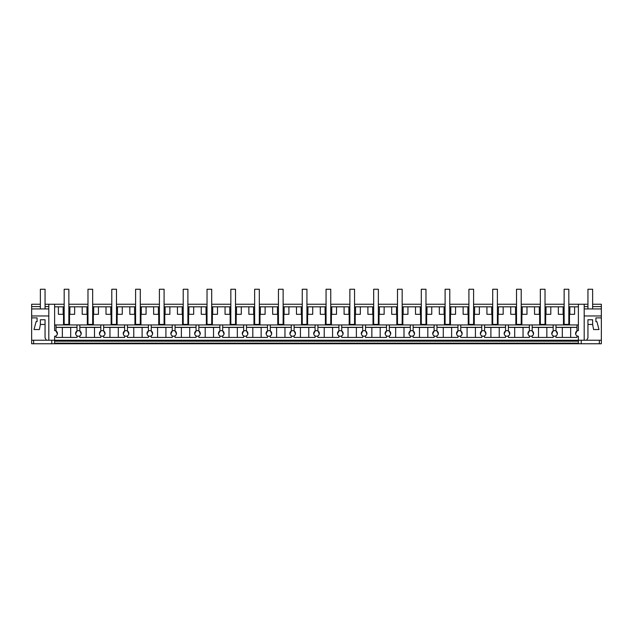 <?xml version="1.0" encoding="UTF-8"?>
<svg xmlns="http://www.w3.org/2000/svg" width="633" height="633" viewBox="0 0 633 633"><rect width="100%" height="100%" fill="white"/><g stroke="black" fill="none" stroke-linecap="round" stroke-linejoin="round"><path stroke-width="0.95" d="M555.988 324.935L555.988 331.004A2.809 2.809 0 0 0 553.171 331.004A2.809 2.809 0 0 0 553.171 335.878L553.171 337.429L532.179 337.429L532.179 335.878A2.809 2.809 0 0 0 530.77 330.632A2.809 2.809 0 0 0 529.362 335.878L529.362 337.429L508.37 337.429L508.37 335.878A2.809 2.809 0 0 0 506.962 330.632A2.809 2.809 0 0 0 505.553 335.878L505.553 337.429L484.561 337.429L484.561 335.878A2.809 2.809 0 0 0 483.153 330.632A2.809 2.809 0 0 0 481.753 335.878L481.753 337.429L460.753 337.429L460.753 335.878A2.809 2.809 0 0 0 459.344 330.632A2.809 2.809 0 0 0 457.944 335.878L457.944 337.429L436.944 337.429L436.944 335.878A2.809 2.809 0 0 0 435.536 330.632A2.809 2.809 0 0 0 434.135 335.878L434.135 337.429L413.135 337.429L413.135 335.878A2.809 2.809 0 0 0 411.735 330.632A2.809 2.809 0 0 0 410.326 335.878L410.326 337.429L389.327 337.429L389.327 335.878A2.809 2.809 0 0 0 387.926 330.632A2.809 2.809 0 0 0 386.518 335.878L386.518 337.429L365.518 337.429L365.518 335.878A2.809 2.809 0 0 0 364.117 330.632A2.809 2.809 0 0 0 362.709 335.878L362.709 337.429L341.717 337.429L341.717 335.878A2.809 2.809 0 0 0 340.309 330.632A2.809 2.809 0 0 0 338.9 335.878L338.9 337.429L317.908 337.429L317.908 335.878A2.809 2.809 0 0 0 316.5 330.632A2.809 2.809 0 0 0 315.092 335.878L315.092 337.429L294.1 337.429L294.1 335.878A2.809 2.809 0 0 0 292.691 330.632A2.809 2.809 0 0 0 291.283 335.878L291.283 337.429L270.291 337.429L270.291 335.878A2.809 2.809 0 0 0 268.883 330.632A2.809 2.809 0 0 0 267.482 335.878L267.482 337.429L246.482 337.429L246.482 335.878A2.809 2.809 0 0 0 245.074 330.632A2.809 2.809 0 0 0 243.673 335.878L243.673 337.429L222.674 337.429L222.674 335.878A2.809 2.809 0 0 0 221.265 330.632A2.809 2.809 0 0 0 219.865 335.878L219.865 337.429L198.865 337.429L198.865 335.878A2.809 2.809 0 0 0 197.464 330.632A2.809 2.809 0 0 0 196.056 335.878L196.056 337.429L175.056 337.429L175.056 335.878A2.809 2.809 0 0 0 173.656 330.632A2.809 2.809 0 0 0 172.247 335.878L172.247 337.429L151.247 337.429L151.247 335.878A2.809 2.809 0 0 0 149.847 330.632A2.809 2.809 0 0 0 148.439 335.878L148.439 337.429L127.447 337.429L127.447 335.878A2.809 2.809 0 0 0 126.038 330.632A2.809 2.809 0 0 0 124.63 335.878L124.63 337.429L103.638 337.429L103.638 335.878A2.809 2.809 0 0 0 102.229 330.632A2.809 2.809 0 0 0 100.821 335.878L100.821 337.429L79.829 337.429L79.829 335.878A2.809 2.809 0 0 0 78.421 330.632A2.809 2.809 0 0 0 77.012 335.878L77.012 337.429L56.02 337.429L56.02 335.878A2.809 2.809 0 0 1 54.612 336.258L54.612 340.238L578.388 340.238L578.388 343.751L599.356 343.751L599.356 340.238L599.356 343.751L601.35 343.751L601.35 340.238L578.388 340.238L578.388 336.258A2.809 2.809 0 0 1 576.98 335.878L576.98 337.429L555.988 337.429L555.988 335.878A2.809 2.809 0 0 0 554.579 330.632A2.809 2.809 0 0 0 553.171 331.004L553.171 324.935L578.388 324.935M51.771 340.238L51.771 343.751L31.65 343.751L31.65 340.238L54.612 340.238L54.612 343.751L578.388 343.751M48.804 340.238L48.804 304.244L54.612 304.244L54.612 330.632A2.809 2.809 0 0 1 56.02 331.004L56.02 324.935L553.171 324.935M48.804 308.944L31.65 308.944L31.65 304.244L40.37 304.244M45.054 304.244L48.804 304.244M54.612 304.244L64.178 304.244M68.862 304.244L87.979 304.244M92.671 304.244L111.788 304.244M116.48 304.244L135.597 304.244M140.289 304.244L159.405 304.244M164.089 304.244L183.214 304.244M187.898 304.244L207.023 304.244M211.707 304.244L230.831 304.244M235.516 304.244L254.64 304.244M259.324 304.244L278.449 304.244M283.133 304.244L302.25 304.244M306.942 304.244L326.058 304.244M330.75 304.244L349.867 304.244M354.551 304.244L373.676 304.244M378.36 304.244L397.484 304.244M402.169 304.244L421.293 304.244M425.977 304.244L445.102 304.244M449.786 304.244L468.911 304.244M473.595 304.244L492.711 304.244M497.403 304.244L516.52 304.244M521.212 304.244L540.329 304.244M545.021 304.244L564.138 304.244M568.822 304.244L578.388 304.244L578.388 330.632A2.809 2.809 0 0 0 576.98 331.004L576.98 324.935M587.946 304.244L578.388 304.244M584.196 315.962L601.35 315.962L601.35 304.244L592.63 304.244M56.02 335.878A2.809 2.809 0 0 0 56.02 331.004L57.381 333.923M31.65 308.944L31.65 317.885L37.086 317.885L37.086 321.627L36.113 321.627L34 329.54L39.404 329.54L40.37 324.444L45.054 324.444L45.054 337.895L46.407 340.238M31.65 315.962L48.804 315.962M31.65 306.586L40.37 306.586M45.054 306.586L48.804 306.586M31.65 340.238L31.65 317.885L37.086 317.885M33.644 343.751L33.644 340.238M51.771 343.751L54.612 343.751M54.612 324.935L56.02 324.935M63.514 324.935L63.514 314.324M58.394 306.823L63.165 306.823L63.165 314.324L58.394 314.324L58.394 306.823L54.612 306.823M63.165 306.823L64.178 306.823M68.862 306.823L87.979 306.823M92.671 306.823L111.788 306.823M116.48 306.823L135.597 306.823M140.289 306.823L159.405 306.823M164.089 306.823L183.214 306.823M187.898 306.823L207.023 306.823M211.707 306.823L230.831 306.823M235.516 306.823L254.64 306.823M259.324 306.823L278.449 306.823M283.133 306.823L302.25 306.823M306.942 306.823L326.058 306.823M330.75 306.823L349.867 306.823M354.551 306.823L373.676 306.823M378.36 306.823L397.484 306.823M402.169 306.823L421.293 306.823M425.977 306.823L445.102 306.823M449.786 306.823L468.911 306.823M473.595 306.823L492.711 306.823M497.403 306.823L516.52 306.823M521.212 306.823L540.329 306.823M545.021 306.823L564.138 306.823M568.822 306.823L578.388 306.823M54.612 343.141L578.388 343.141M68.862 314.324L74.639 314.324L74.639 306.823M69.527 324.935L69.527 314.324M87.314 324.935L87.314 314.324M86.974 306.823L86.974 314.324L82.203 314.324L82.203 306.823M56.02 327.316L77.012 327.316M79.829 324.935L79.829 331.004A2.809 2.809 0 0 0 77.012 331.004L77.012 324.935M63.165 314.324L64.178 314.324M69.875 306.823L69.875 314.324M77.012 335.878A2.809 2.809 0 0 0 79.829 335.878M79.987 331.106L81.19 333.931M56.02 327.364L62.35 327.435L62.35 337.429M62.35 327.435L70.69 327.435L70.69 337.429M77.012 327.364L70.69 327.435M76.933 331.059L75.651 333.931M92.671 314.324L98.447 314.324L98.447 306.823M93.336 324.935L93.336 314.324M111.123 324.935L111.123 314.324M110.783 306.823L110.783 314.324L106.012 314.324L106.012 306.823M79.829 327.316L100.821 327.316M103.638 324.935L103.638 331.004A2.809 2.809 0 0 0 100.821 331.004L100.821 324.935M86.974 314.324L87.979 314.324M93.676 306.823L93.676 314.324M100.821 335.878A2.809 2.809 0 0 0 103.638 335.878M103.796 331.106L104.999 333.931M79.829 327.364L86.159 327.435L86.159 337.429M86.159 327.435L94.499 327.435L94.499 337.429M100.821 327.364L94.499 327.435M100.821 331.004L99.46 333.931M116.48 314.324L122.256 314.324L122.256 306.823M117.145 324.935L117.145 314.324M134.932 324.935L134.932 314.324M134.592 306.823L134.592 314.324L129.82 314.324L129.82 306.823M103.638 327.316L124.63 327.316M127.447 324.935L127.447 331.004A2.809 2.809 0 0 0 124.63 331.004L124.63 324.935M110.783 314.324L111.788 314.324M117.485 306.823L117.485 314.324M124.63 335.878A2.809 2.809 0 0 0 127.447 335.878M127.605 331.106L128.808 333.931M103.638 327.364L109.96 327.435L109.96 337.429M109.96 327.435L118.308 327.435L118.308 337.429M124.63 327.364L118.308 327.435M124.63 331.004L123.269 333.931M140.289 314.324L146.065 314.324L146.065 306.823M140.953 324.935L140.953 314.324M158.741 324.935L158.741 314.324M158.392 306.823L158.392 314.324L153.629 314.324L153.629 306.823M127.447 327.316L148.439 327.316M151.247 324.935L151.247 331.004A2.809 2.809 0 0 0 148.439 331.004L148.439 324.935M134.592 314.324L135.597 314.324M141.294 306.823L141.294 314.324M148.439 335.878A2.809 2.809 0 0 0 151.247 335.878M151.414 331.106L152.616 333.931M127.447 327.364L133.769 327.435L133.769 337.429M133.769 327.435L142.108 327.435L142.108 337.429M148.439 327.364L142.108 327.435M148.439 331.004L147.078 333.931M164.089 314.324L169.873 314.324L169.873 306.823M164.754 324.935L164.754 314.324M182.549 324.935L182.549 314.324M182.201 306.823L182.201 314.324L177.438 314.324L177.438 306.823M151.247 327.316L172.247 327.316M175.056 324.935L175.056 331.004A2.809 2.809 0 0 0 172.247 331.004L172.247 324.935M158.392 314.324L159.405 314.324M165.102 306.823L165.102 314.324M172.247 335.878A2.809 2.809 0 0 0 175.056 335.878M175.222 331.106L176.425 333.931M151.247 327.364L157.577 327.435L157.577 337.429M157.577 327.435L165.917 327.435L165.917 337.429M172.247 327.364L165.917 327.435M172.247 331.004L170.886 333.931M187.898 314.324L193.682 314.324L193.682 306.823M188.563 324.935L188.563 314.324M206.358 324.935L206.358 314.324M206.01 306.823L206.01 314.324L201.247 314.324L201.247 306.823M175.056 327.316L196.056 327.316M198.865 324.935L198.865 331.004A2.809 2.809 0 0 0 196.056 331.004L196.056 324.935M182.201 314.324L183.214 314.324M188.911 306.823L188.911 314.324M196.056 335.878A2.809 2.809 0 0 0 198.865 335.878M199.031 331.106L200.234 333.931M175.056 327.364L181.386 327.435L181.386 337.429M181.386 327.435L189.726 327.435L189.726 337.429M196.056 327.364L189.726 327.435M196.056 331.004L194.695 333.931M211.707 314.324L217.491 314.324L217.491 306.823M212.371 324.935L212.371 314.324M230.167 324.935L230.167 314.324M229.819 306.823L229.819 314.324L225.047 314.324L225.047 306.823M198.865 327.316L219.865 327.316M222.674 324.935L222.674 331.004A2.809 2.809 0 0 0 219.865 331.004L219.865 324.935M206.01 314.324L207.023 314.324M212.72 306.823L212.72 314.324M219.865 335.878A2.809 2.809 0 0 0 222.674 335.878M222.84 331.106L224.035 333.931M198.865 327.364L205.195 327.435L205.195 337.429M205.195 327.435L213.535 327.435L213.535 337.429M219.865 327.364L213.535 327.435M219.865 331.004L218.504 333.931M235.516 314.324L241.292 314.324L241.292 306.823M236.18 324.935L236.18 314.324M253.975 324.935L253.975 314.324M253.627 306.823L253.627 314.324L248.856 314.324L248.856 306.823M222.674 327.316L243.673 327.316M246.482 324.935L246.482 331.004A2.809 2.809 0 0 0 243.673 331.004L243.673 324.935M229.819 314.324L230.831 314.324M236.528 306.823L236.528 314.324M243.673 335.878A2.809 2.809 0 0 0 246.482 335.878M246.648 331.106L247.843 333.931M222.674 327.364L229.004 327.435L229.004 337.429M229.004 327.435L237.343 327.435L237.343 337.429M243.673 327.364L237.343 327.435M243.673 331.004L242.304 333.931M259.324 314.324L265.1 314.324L265.1 306.823M259.989 324.935L259.989 314.324M277.784 324.935L277.784 314.324M277.436 306.823L277.436 314.324L272.665 314.324L272.665 306.823M246.482 327.316L267.482 327.316M270.291 324.935L270.291 331.004A2.809 2.809 0 0 0 267.482 331.004L267.482 324.935M253.627 314.324L254.64 314.324M260.337 306.823L260.337 314.324M267.482 335.878A2.809 2.809 0 0 0 270.291 335.878M270.457 331.106L271.652 333.931M246.482 327.364L252.812 327.435L252.812 337.429M252.812 327.435L261.152 327.435L261.152 337.429M267.482 327.364L261.152 327.435M267.482 331.004L266.113 333.931M283.133 314.324L288.909 314.324L288.909 306.823M283.798 324.935L283.798 314.324M301.585 324.935L301.585 314.324M301.245 306.823L301.245 314.324L296.473 314.324L296.473 306.823M270.291 327.316L291.283 327.316M294.1 324.935L294.1 331.004A2.809 2.809 0 0 0 291.283 331.004L291.283 324.935M277.436 314.324L278.449 314.324M284.138 306.823L284.138 314.324M291.283 335.878A2.809 2.809 0 0 0 294.1 335.878M294.258 331.106L295.461 333.931M270.291 327.364L276.621 327.435L276.621 337.429M276.621 327.435L284.961 327.435L284.961 337.429M291.283 327.364L284.961 327.435M291.283 331.004L289.922 333.931M306.942 314.324L312.718 314.324L312.718 306.823M307.606 324.935L307.606 314.324M325.394 324.935L325.394 314.324M325.053 306.823L325.053 314.324L320.282 314.324L320.282 306.823M294.1 327.316L315.092 327.316M317.908 324.935L317.908 331.004A2.809 2.809 0 0 0 315.092 331.004L315.092 324.935M301.245 314.324L302.25 314.324M307.947 306.823L307.947 314.324M315.092 335.878A2.809 2.809 0 0 0 317.908 335.878M318.067 331.106L319.269 333.931M294.1 327.364L300.43 327.435L300.43 337.429M300.43 327.435L308.769 327.435L308.769 337.429M315.092 327.364L308.769 327.435M315.092 331.004L313.731 333.931M330.75 314.324L336.527 314.324L336.527 306.823M331.415 324.935L331.415 314.324M349.202 324.935L349.202 314.324M348.862 306.823L348.862 314.324L344.091 314.324L344.091 306.823M317.908 327.316L338.9 327.316M341.717 324.935L341.717 331.004A2.809 2.809 0 0 0 338.9 331.004L338.9 324.935M325.053 314.324L326.058 314.324M331.755 306.823L331.755 314.324M338.9 335.878A2.809 2.809 0 0 0 341.717 335.878M341.875 331.106L343.078 333.931M317.908 327.364L324.231 327.435L324.231 337.429M324.231 327.435L332.57 327.435L332.57 337.429M338.9 327.364L332.57 327.435M338.9 331.004L337.539 333.931M354.551 314.324L360.335 314.324L360.335 306.823M355.216 324.935L355.216 314.324M373.011 324.935L373.011 314.324M372.663 306.823L372.663 314.324L367.9 314.324L367.9 306.823M341.717 327.316L362.709 327.316M365.518 324.935L365.518 331.004A2.809 2.809 0 0 0 362.709 331.004L362.709 324.935M348.862 314.324L349.867 314.324M355.564 306.823L355.564 314.324M362.709 335.878A2.809 2.809 0 0 0 365.518 335.878M365.684 331.106L366.887 333.931M341.717 327.364L348.039 327.435L348.039 337.429M348.039 327.435L356.379 327.435L356.379 337.429M362.709 327.364L356.379 327.435M362.709 331.004L361.348 333.931M378.36 314.324L384.144 314.324L384.144 306.823M379.025 324.935L379.025 314.324M396.82 324.935L396.82 314.324M396.472 306.823L396.472 314.324L391.708 314.324L391.708 306.823M365.518 327.316L386.518 327.316M389.327 324.935L389.327 331.004A2.809 2.809 0 0 0 386.518 331.004L386.518 324.935M372.663 314.324L373.676 314.324M379.373 306.823L379.373 314.324M386.518 335.878A2.809 2.809 0 0 0 389.327 335.878M389.493 331.106L390.696 333.931M365.518 327.364L371.848 327.435L371.848 337.429M371.848 327.435L380.188 327.435L380.188 337.429M386.518 327.364L380.188 327.435M386.518 331.004L385.157 333.931M402.169 314.324L407.953 314.324L407.953 306.823M402.833 324.935L402.833 314.324M420.629 324.935L420.629 314.324M420.28 306.823L420.28 314.324L415.509 314.324L415.509 306.823M389.327 327.316L410.326 327.316M413.135 324.935L413.135 331.004A2.809 2.809 0 0 0 410.326 331.004L410.326 324.935M396.472 314.324L397.484 314.324M403.181 306.823L403.181 314.324M410.326 335.878A2.809 2.809 0 0 0 413.135 335.878M413.302 331.106L414.504 333.931M389.327 327.364L395.657 327.435L395.657 337.429M395.657 327.435L403.996 327.435L403.996 337.429M410.326 327.364L403.996 327.435M410.326 331.004L408.965 333.931M425.977 314.324L431.753 314.324L431.753 306.823M426.642 324.935L426.642 314.324M444.437 324.935L444.437 314.324M444.089 306.823L444.089 314.324L439.318 314.324L439.318 306.823M413.135 327.316L434.135 327.316M436.944 324.935L436.944 331.004A2.809 2.809 0 0 0 434.135 331.004L434.135 324.935M420.28 314.324L421.293 314.324M426.99 306.823L426.99 314.324M434.135 335.878A2.809 2.809 0 0 0 436.944 335.878M437.11 331.106L438.305 333.931M413.135 327.364L419.465 327.435L419.465 337.429M419.465 327.435L427.805 327.435L427.805 337.429M434.135 327.364L427.805 327.435M434.135 331.004L432.766 333.931M449.786 314.324L455.562 314.324L455.562 306.823M450.451 324.935L450.451 314.324M468.246 324.935L468.246 314.324M467.898 306.823L467.898 314.324L463.127 314.324L463.127 306.823M436.944 327.316L457.944 327.316M460.753 324.935L460.753 331.004A2.809 2.809 0 0 0 457.944 331.004L457.944 324.935M444.089 314.324L445.102 314.324M450.799 306.823L450.799 314.324M457.944 335.878A2.809 2.809 0 0 0 460.753 335.878M460.919 331.106L462.114 333.931M436.944 327.364L443.274 327.435L443.274 337.429M443.274 327.435L451.614 327.435L451.614 337.429M457.944 327.364L451.614 327.435M457.944 331.004L456.575 333.931M473.595 314.324L479.371 314.324L479.371 306.823M474.259 324.935L474.259 314.324M492.047 324.935L492.047 314.324M491.706 306.823L491.706 314.324L486.935 314.324L486.935 306.823M460.753 327.316L481.753 327.316M484.561 324.935L484.561 331.004A2.809 2.809 0 0 0 481.753 331.004L481.753 324.935M467.898 314.324L468.911 314.324M474.608 306.823L474.608 314.324M481.753 335.878A2.809 2.809 0 0 0 484.561 335.878M484.728 331.106L485.922 333.931M460.753 327.364L467.083 327.435L467.083 337.429M467.083 327.435L475.423 327.435L475.423 337.429M481.753 327.364L475.423 327.435M481.745 331.004L480.384 333.931M497.403 314.324L503.18 314.324L503.18 306.823M498.068 324.935L498.068 314.324M515.855 324.935L515.855 314.324M515.515 306.823L515.515 314.324L510.744 314.324L510.744 306.823M484.561 327.316L505.553 327.316M508.37 324.935L508.37 331.004A2.809 2.809 0 0 0 505.553 331.004L505.553 324.935M491.706 314.324L492.711 314.324M498.408 306.823L498.408 314.324M505.553 335.878A2.809 2.809 0 0 0 508.37 335.878M508.528 331.106L509.731 333.923M484.561 327.364L490.892 327.435L490.892 337.429M490.892 327.435L499.231 327.435L499.231 337.429M505.553 327.364L499.231 327.435M505.474 331.059L504.192 333.923M521.212 314.324L526.988 314.324L526.988 306.823M521.877 324.935L521.877 314.324M539.664 324.935L539.664 314.324M539.324 306.823L539.324 314.324L534.553 314.324L534.553 306.823M508.37 327.316L529.362 327.316M532.179 324.935L532.179 331.004A2.809 2.809 0 0 0 529.362 331.004L529.362 324.935M515.515 314.324L516.52 314.324M522.217 306.823L522.217 314.324M529.362 335.878A2.809 2.809 0 0 0 532.179 335.878M532.337 331.106L533.54 333.923M508.37 327.364L514.692 327.435L514.692 337.429M514.692 327.435L523.04 327.435L523.04 337.429M529.362 327.364L523.04 327.435M529.283 331.059L528.001 333.923M545.021 314.324L550.797 314.324L550.797 306.823M545.686 324.935L545.686 314.324M563.473 324.935L563.473 314.324M563.125 306.823L563.125 314.324L558.361 314.324L558.361 306.823M532.179 327.316L553.171 327.316M539.324 314.324L540.329 314.324M546.026 306.823L546.026 314.324M553.171 335.878A2.809 2.809 0 0 0 555.988 335.878M556.146 331.106L557.349 333.923M532.179 327.364L538.501 327.435L538.501 337.429M538.501 327.435L546.841 327.435L546.841 337.429M553.171 327.364L546.841 327.435M553.092 331.059L551.81 333.923M568.822 314.324L574.606 314.324L574.606 306.823M569.486 324.935L569.486 314.324M555.988 327.316L576.98 327.316M563.125 314.324L564.138 314.324M569.835 306.823L569.835 314.324M555.988 327.364L562.31 327.435L562.31 337.429M562.31 327.435L570.649 327.435L570.649 337.429M576.98 327.364L570.649 327.435M576.98 331.004A2.809 2.809 0 0 0 576.98 335.878M576.892 331.059L575.619 333.923M584.196 340.238L584.196 304.244M586.593 340.238L587.946 337.895L587.946 324.444L592.63 324.444L593.596 329.54L599 329.54L596.887 321.627L595.914 321.627L595.914 317.885L601.35 317.885L595.914 317.885M601.35 315.962L601.35 340.238M601.35 308.944L584.196 308.944M601.35 306.586L592.63 306.586M587.946 306.586L584.196 306.586M581.229 343.751L581.229 340.238M68.862 324.397L64.178 324.397L64.178 289.249L68.862 289.249L68.862 324.397M92.671 324.397L87.979 324.397L87.979 289.249L92.671 289.249L92.671 324.397M116.48 324.397L111.788 324.397L111.788 289.249L116.48 289.249L116.48 324.397M140.289 324.397L135.597 324.397L135.597 289.249L140.289 289.249L140.289 324.397M164.089 324.397L159.405 324.397L159.405 289.249L164.089 289.249L164.089 324.397M187.898 324.397L183.214 324.397L183.214 289.249L187.898 289.249L187.898 324.397M211.707 324.397L207.023 324.397L207.023 289.249L211.707 289.249L211.707 324.397M235.516 324.397L230.831 324.397L230.831 289.249L235.516 289.249L235.516 324.397M259.324 324.397L254.64 324.397L254.64 289.249L259.324 289.249L259.324 324.397M283.133 324.397L278.449 324.397L278.449 289.249L283.133 289.249L283.133 324.397M306.942 324.397L302.25 324.397L302.25 289.249L306.942 289.249L306.942 324.397M330.75 324.397L326.058 324.397L326.058 289.249L330.75 289.249L330.75 324.397M354.551 324.397L349.867 324.397L349.867 289.249L354.551 289.249L354.551 324.397M378.36 324.397L373.676 324.397L373.676 289.249L378.36 289.249L378.36 324.397M402.169 324.397L397.484 324.397L397.484 289.249L402.169 289.249L402.169 324.397M425.977 324.397L421.293 324.397L421.293 289.249L425.977 289.249L425.977 324.397M449.786 324.397L445.102 324.397L445.102 289.249L449.786 289.249L449.786 324.397M473.595 324.397L468.911 324.397L468.911 289.249L473.595 289.249L473.595 324.397M497.403 324.397L492.711 324.397L492.711 289.249L497.403 289.249L497.403 324.397M521.212 324.397L516.52 324.397L516.52 289.249L521.212 289.249L521.212 324.397M545.021 324.397L540.329 324.397L540.329 289.249L545.021 289.249L545.021 324.397M568.822 324.397L564.138 324.397L564.138 289.249L568.822 289.249L568.822 324.397M45.054 308.944L45.054 289.249L40.37 289.249L40.37 308.944M45.054 324.444L45.054 319.76L40.37 319.76L40.37 324.444M592.63 308.944L592.63 289.249L587.946 289.249L587.946 308.944M592.63 324.444L592.63 319.76L587.946 319.76L587.946 324.444M54.612 341.171L578.388 341.171"/></g></svg>
